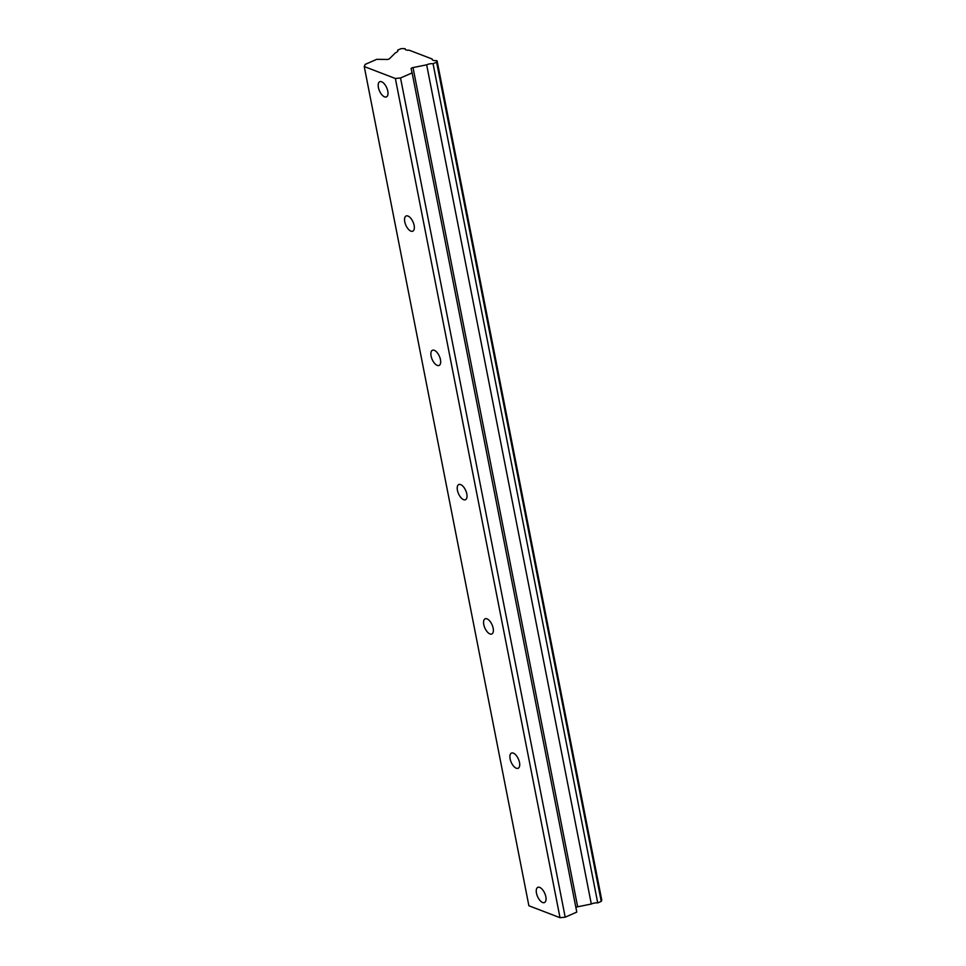 <?xml version="1.0" encoding="UTF-8"?>
<svg xmlns="http://www.w3.org/2000/svg" width="966" height="966" viewBox="0 0 966 966"><rect width="100%" height="100%" fill="white"/><g stroke="black" fill="none" stroke-linecap="round" stroke-linejoin="round"><path stroke-width="1.45" d="M387.777 91.106A8.296 3.949 -113.7 0 0 379.759 81.712A8.296 3.949 -113.7 0 0 378.406 87.508A8.296 3.949 -113.7 0 0 386.424 96.914A8.296 3.949 -113.7 0 0 387.777 91.106M545.838 896.75A8.296 3.949 -113.7 0 0 537.82 887.343A8.296 3.949 -113.7 0 0 536.468 893.152A8.296 3.949 -113.7 0 0 544.486 902.546A8.296 3.949 -113.7 0 0 545.838 896.75M519.491 762.476A8.296 3.949 -113.7 0 0 511.473 753.069A8.296 3.949 -113.7 0 0 510.12 758.878A8.296 3.949 -113.7 0 0 518.138 768.272A8.296 3.949 -113.7 0 0 519.491 762.476M493.155 628.202A8.296 3.949 -113.7 0 0 485.137 618.795A8.296 3.949 -113.7 0 0 483.785 624.604A8.296 3.949 -113.7 0 0 491.803 633.998A8.296 3.949 -113.7 0 0 493.155 628.202M466.807 493.928A8.296 3.949 -113.7 0 0 458.79 484.534A8.296 3.949 -113.7 0 0 457.437 490.33A8.296 3.949 -113.7 0 0 465.455 499.724A8.296 3.949 -113.7 0 0 466.807 493.928M440.46 359.654A8.296 3.949 -113.7 0 0 432.442 350.26A8.296 3.949 -113.7 0 0 431.09 356.056A8.296 3.949 -113.7 0 0 439.107 365.45A8.296 3.949 -113.7 0 0 440.46 359.654M414.124 225.38A8.296 3.949 -113.7 0 0 406.106 215.986A8.296 3.949 -113.7 0 0 404.754 221.782A8.296 3.949 -113.7 0 0 412.772 231.188A8.296 3.949 -113.7 0 0 414.124 225.38M436.584 62.174L601.226 901.387L601.758 900.119L437.115 60.918L436.584 62.174L433.07 63.72L597.725 902.92A5.325 1.992 -11.1 0 0 591.554 903.91A5.325 1.992 -11.1 0 0 591.313 904.031L577.656 906.784L413.013 67.584A1.847 0.688 168.9 0 0 411.902 67.898A1.847 0.688 168.9 0 0 411.13 68.646L412.132 72.897L400.54 77.98L395.36 78.487L560.014 917.7L528.885 905.758L364.242 66.557L395.36 78.487M433.07 63.72A5.325 1.992 -11.1 0 0 426.912 64.71A5.325 1.992 -11.1 0 0 426.658 64.819L413.013 67.584M577.656 906.784A1.847 0.688 -11.1 0 0 576.545 907.098A1.847 0.688 -11.1 0 0 575.893 907.545M437.115 60.918L436.234 60.58A5.325 1.992 -11.1 0 1 432.164 59.433A5.325 1.992 -11.1 0 1 432.188 59.023L432.345 59.795M364.242 66.557L365.148 64.408L376.74 59.324L387.112 59.445A1.847 0.688 168.9 0 0 389.612 58.6L395.42 52.84A5.325 1.992 -11.1 0 0 397.895 50.546A5.325 1.992 -11.1 0 0 397.678 50.135L401.192 48.602L405.104 48.638A5.325 1.992 -11.1 0 0 405.08 49.049A5.325 1.992 -11.1 0 0 409.149 50.184L432.188 59.023M601.226 901.387L597.725 902.92M412.132 72.897L576.787 912.097L565.195 917.181L560.014 917.7M400.54 77.98L565.195 917.181M405.104 48.638L405.261 49.411M397.678 50.135L397.847 51.017M426.658 64.819L591.313 904.031"/></g></svg>
